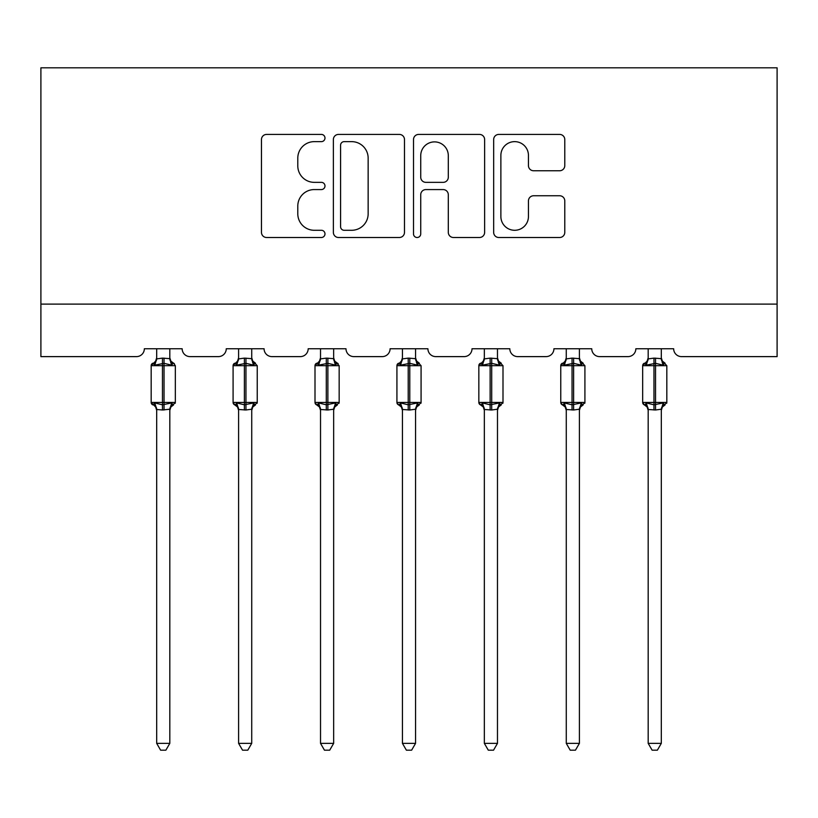 <?xml version="1.0" encoding="UTF-8"?>
<svg xmlns="http://www.w3.org/2000/svg" width="818" height="818" viewBox="0 0 818 818"><rect width="100%" height="100%" fill="white"/><g stroke="black" fill="none" stroke-linecap="round" stroke-linejoin="round"><path stroke-width="1.23" d="M324.981 138.027A3.609 3.609 0 0 0 321.382 134.418L266.617 134.418A5.153 5.153 0 0 0 261.463 139.571L261.463 232.353A5.153 5.153 0 0 0 266.617 237.506L321.382 237.506A3.609 3.609 0 0 0 324.981 233.897A3.609 3.609 0 0 0 321.382 230.287L314.286 230.287A16.493 16.493 0 0 1 297.793 213.795L297.793 206.064A16.493 16.493 0 0 1 314.286 189.571L321.382 189.571A3.609 3.609 0 0 0 324.981 185.962A3.609 3.609 0 0 0 321.382 182.353L314.286 182.353A16.493 16.493 0 0 1 297.793 165.86L297.793 158.13A16.493 16.493 0 0 1 314.286 141.637L321.382 141.637A3.609 3.609 0 0 0 324.981 138.027M559.635 170.757A5.153 5.153 0 0 0 564.788 165.604L564.788 139.571A5.153 5.153 0 0 0 559.635 134.418L498.816 134.418A5.153 5.153 0 0 0 493.663 139.571L493.663 232.353A5.153 5.153 0 0 0 498.816 237.506L559.635 237.506A5.153 5.153 0 0 0 564.788 232.353L564.788 200.911A5.153 5.153 0 0 0 559.635 195.758L533.602 195.758A5.153 5.153 0 0 0 528.448 200.911L528.448 216.504A13.783 13.783 0 0 1 514.665 230.287A13.783 13.783 0 0 1 500.872 216.504L500.872 155.42A13.783 13.783 0 0 1 514.665 141.637A13.783 13.783 0 0 1 528.448 155.42L528.448 165.604A5.153 5.153 0 0 0 533.602 170.757L559.635 170.757M777.1 304.112L777.1 67.812L40.9 67.812L40.9 356.617L136.473 356.617A7.873 7.873 0 0 0 144.346 348.744L182.158 348.744A7.873 7.873 0 0 0 190.032 356.617L218.386 356.617A7.873 7.873 0 0 0 226.259 348.744L264.071 348.744A7.873 7.873 0 0 0 271.944 356.617L300.298 356.617A7.873 7.873 0 0 0 308.181 348.744L345.983 348.744A7.873 7.873 0 0 0 353.867 356.617L382.221 356.617A7.873 7.873 0 0 0 390.094 348.744L427.906 348.744A7.873 7.873 0 0 0 435.779 356.617L464.133 356.617A7.873 7.873 0 0 0 472.017 348.744L509.819 348.744A7.873 7.873 0 0 0 517.702 356.617L546.056 356.617A7.873 7.873 0 0 0 553.929 348.744L591.741 348.744A7.873 7.873 0 0 0 599.614 356.617L627.968 356.617A7.873 7.873 0 0 0 635.842 348.744L673.654 348.744A7.873 7.873 0 0 0 681.527 356.617L777.1 356.617L777.1 304.112L40.9 304.112M404.491 139.571A5.153 5.153 0 0 0 399.337 134.418L338.519 134.418A5.153 5.153 0 0 0 333.366 139.571L333.366 232.353A5.153 5.153 0 0 0 338.519 237.506L399.337 237.506A5.153 5.153 0 0 0 404.491 232.353L404.491 139.571M418.663 134.418L479.481 134.418A5.153 5.153 0 0 1 484.634 139.571L484.634 232.353A5.153 5.153 0 0 1 479.481 237.506L453.458 237.506A5.153 5.153 0 0 1 448.305 232.353L448.305 194.725A5.153 5.153 0 0 0 443.151 189.571L425.881 189.571A5.153 5.153 0 0 0 420.728 194.725L420.728 233.897A3.609 3.609 0 0 1 417.119 237.506A3.609 3.609 0 0 1 413.509 233.897L413.509 139.571A5.153 5.153 0 0 1 418.663 134.418M344.184 141.637A3.609 3.609 0 0 0 340.574 145.246L340.574 226.678A3.609 3.609 0 0 0 344.184 230.287L351.658 230.287A16.493 16.493 0 0 0 368.151 213.795L368.151 158.13A16.493 16.493 0 0 0 351.658 141.637L344.184 141.637M448.305 155.676A13.783 13.783 0 0 0 434.511 141.892A13.783 13.783 0 0 0 420.728 155.676L420.728 177.199A5.153 5.153 0 0 0 425.881 182.353L443.151 182.353A5.153 5.153 0 0 0 448.305 177.199L448.305 155.676M169.817 348.744L169.817 358.662A5.777 5.511 180 0 0 172.843 363.478L171.719 365.165L164.04 363.315L154.786 365.165L152.894 363.212A2.628 2.628 0 0 0 151.177 365.677L151.177 402.436A2.628 2.628 0 0 0 152.894 404.9L154.786 402.947L162.465 404.798L171.719 402.947L172.843 404.644A5.777 5.511 -0 0 0 169.817 409.491L169.817 409.491M156.688 348.744L156.678 358.897L162.465 358.12L162.465 402.436L175.328 402.436L175.328 365.677L151.177 365.677L151.177 402.436L162.465 402.436L162.465 409.992L156.688 409.491A5.777 5.511 -0 0 0 153.651 404.644L153.651 404.644M171.719 402.947L169.817 409.215L169.817 743.357L156.688 743.357L156.688 409.45M169.817 409.215L162.465 409.992M162.465 358.12L169.817 358.662M154.786 365.165L156.678 358.897M170.645 362.21L171.719 365.165M154.786 402.947L156.678 409.215M169.817 743.357L165.87 750.188L160.625 750.188L156.688 743.357M175.328 365.677L173.6 363.212A2.628 2.628 0 0 1 174.357 363.642M173.6 404.9L170.86 407.016L169.817 410.329L170.86 407.016L175.328 402.436A2.628 2.628 0 0 1 175.185 403.294M251.729 348.744L251.729 358.662A5.777 5.511 180 0 0 254.766 363.478L253.631 365.165L245.952 363.315L236.699 365.165L234.817 363.212A2.628 2.628 0 0 0 233.089 365.677L233.089 402.436A2.628 2.628 0 0 0 234.817 404.9L233.089 402.436L257.241 402.436A2.628 2.628 0 0 1 257.097 403.294M251.729 409.491L251.729 409.491A5.777 5.511 -0 0 1 254.766 404.644L253.631 402.947L251.739 409.215L245.952 409.992L238.6 409.491A5.777 5.511 -0 0 0 235.574 404.644L236.699 402.947L244.377 404.798L253.631 402.947M333.652 348.744L333.652 358.662A5.777 5.511 180 0 0 336.679 363.478L335.554 365.165L327.875 363.315L318.611 365.165L316.73 363.212A2.628 2.628 0 0 0 315.002 365.677L315.002 402.436A2.628 2.628 0 0 0 316.73 404.9L315.002 402.436L339.163 402.436L339.163 365.677L334.685 361.096L333.652 357.793L334.685 361.096L337.435 363.212A2.628 2.628 0 0 1 338.192 363.642M337.435 404.9L334.685 407.016L333.652 410.329L334.685 407.016L339.163 402.436A2.628 2.628 0 0 1 339.02 403.294M333.652 409.491L333.652 409.491A5.777 5.511 -0 0 1 336.679 404.644L335.554 402.947L333.652 409.215L327.875 409.992L320.523 409.491A5.777 5.511 -0 0 0 317.486 404.644L318.611 402.947L326.3 404.798L335.554 402.947M238.6 410.329L237.557 407.016L234.817 404.9L235.574 404.644M255.523 404.9L252.772 407.016L251.729 410.329L252.772 407.016L257.241 402.436L257.241 365.677L233.089 365.677L237.557 361.096L238.6 357.793M251.739 409.215L251.729 743.357L238.6 743.357L238.6 409.45M238.6 348.744L238.6 358.897L244.377 358.12L251.729 358.662M236.699 365.165L238.6 358.897M252.558 362.21L253.631 365.165M236.699 402.947L238.6 409.215M251.729 743.357L247.793 750.188L242.547 750.188L238.6 743.357M320.523 410.329L319.48 407.016L316.73 404.9L317.486 404.644M333.652 409.215L333.652 743.357L320.523 743.357L320.523 409.45M320.523 348.744L320.513 358.897L326.3 358.12L333.652 358.662M318.611 365.165L320.513 358.897M334.48 362.21L335.554 365.165M318.611 402.947L320.513 409.215M333.652 743.357L329.705 750.188L324.46 750.188L320.523 743.357M415.564 348.744L415.564 358.662A5.777 5.511 180 0 0 418.601 363.478L417.466 365.165L409.787 363.315L400.534 365.165L398.642 363.212A2.628 2.628 0 0 0 396.924 365.677L396.924 402.436A2.628 2.628 0 0 0 398.642 404.9L396.924 402.436L421.076 402.436A2.628 2.628 0 0 1 420.933 403.294M415.564 409.491L415.564 409.491A5.777 5.511 -0 0 1 418.601 404.644L417.466 402.947L415.564 409.215L409.787 409.992L402.436 409.491A5.777 5.511 -0 0 0 399.399 404.644L400.534 402.947L408.213 404.798L417.466 402.947M497.477 348.744L497.477 358.662A5.777 5.511 180 0 0 500.514 363.478L499.389 365.165L491.7 363.315L482.446 365.165L480.565 363.212A2.628 2.628 0 0 0 478.837 365.677L478.837 402.436A2.628 2.628 0 0 0 480.565 404.9L478.837 402.436L502.998 402.436A2.628 2.628 0 0 1 502.855 403.294M497.477 409.491L497.477 409.491A5.777 5.511 -0 0 1 500.514 404.644L499.389 402.947L497.487 409.215L491.7 409.992L484.348 409.491A5.777 5.511 -0 0 0 481.321 404.644L482.446 402.947L490.125 404.798L499.389 402.947M402.436 410.329L401.393 407.016L398.642 404.9L399.399 404.644M419.358 404.9L416.607 407.016L415.564 410.329L416.607 407.016L421.076 402.436L421.076 365.677L396.924 365.677L401.393 361.096L402.436 357.793M415.564 409.215L415.564 743.357L402.436 743.357L402.436 409.45M402.436 348.744L402.436 358.897L408.213 358.12L415.564 358.662M400.534 365.165L402.436 358.897M416.393 362.21L417.466 365.165M400.534 402.947L402.436 409.215M415.564 743.357L411.618 750.188L406.382 750.188L402.436 743.357M484.348 410.329L483.315 407.016L480.565 404.9L481.321 404.644M501.27 404.9L498.52 407.016L497.477 410.329L498.52 407.016L502.998 402.436L502.998 365.677L478.837 365.677L483.315 361.096L484.348 357.793M497.487 409.215L497.477 743.357L484.348 743.357L484.348 409.45M484.348 348.744L484.348 358.897L490.125 358.12L497.477 358.662M482.446 365.165L484.348 358.897M498.305 362.21L499.389 365.165M482.446 402.947L484.348 409.215M497.477 743.357L493.54 750.188L488.295 750.188L484.348 743.357M579.4 348.744L579.4 358.662A5.777 5.511 180 0 0 582.426 363.478L581.301 365.165L573.622 363.315L564.369 365.165L562.477 363.212A2.628 2.628 0 0 0 560.759 365.677L560.759 402.436A2.628 2.628 0 0 0 562.477 404.9L560.759 402.436L584.911 402.436A2.628 2.628 0 0 1 584.768 403.294M579.4 409.491L579.4 409.491A5.777 5.511 -0 0 1 582.426 404.644L581.301 402.947L579.4 409.215L573.622 409.992L566.271 409.491A5.777 5.511 -0 0 0 563.234 404.644L564.369 402.947L572.048 404.798L581.301 402.947M566.271 410.329L565.228 407.016L562.477 404.9L563.234 404.644M583.183 404.9L580.443 407.016L579.4 410.329L580.443 407.016L584.911 402.436L584.911 365.677L560.759 365.677L565.228 361.096L566.271 357.793M579.4 409.215L579.4 743.357L566.271 743.357L566.271 409.45M566.271 348.744L566.26 358.897L572.048 358.12L579.4 358.662M564.369 365.165L566.26 358.897M580.228 362.21L581.301 365.165M564.369 402.947L566.26 409.215M579.4 743.357L575.453 750.188L570.207 750.188L566.271 743.357M661.312 348.744L661.312 358.662A5.777 5.511 180 0 0 664.349 363.478L663.214 365.165L655.535 363.315L646.281 365.165L644.4 363.212A2.628 2.628 0 0 0 642.672 365.677L642.672 402.436A2.628 2.628 0 0 0 644.4 404.9L642.672 402.436L666.823 402.436A2.628 2.628 0 0 1 666.68 403.294M661.312 409.491L661.312 409.491A5.777 5.511 -0 0 1 664.349 404.644L663.214 402.947L661.322 409.215L655.535 409.992L648.183 409.491A5.777 5.511 -0 0 0 645.157 404.644L646.281 402.947L653.96 404.798L663.214 402.947M648.183 410.329L647.14 407.016L644.4 404.9L645.157 404.644M665.106 404.9L662.355 407.016L661.312 410.329L662.355 407.016L666.823 402.436L666.823 365.677L642.672 365.677L647.14 361.096L648.183 357.793M661.322 409.215L661.312 743.357L648.183 743.357L648.183 409.45M648.183 348.744L648.183 358.897L653.96 358.12L661.312 358.662M646.281 365.165L648.183 358.897M662.14 362.21L663.214 365.165M646.281 402.947L648.183 409.215M661.312 743.357L657.375 750.188L652.13 750.188L648.183 743.357M164.04 409.992L164.04 358.12M153.651 363.478A5.777 5.511 180 0 0 156.688 358.632M244.377 358.12L244.377 409.992M245.952 409.992L245.952 358.12M235.574 363.478A5.777 5.511 180 0 0 238.6 358.632M326.3 358.12L326.3 365.677L315.002 365.677L319.48 361.096L320.523 357.793M339.163 365.677L326.3 365.677L326.3 409.992M327.875 409.992L327.875 358.12M317.486 363.478A5.777 5.511 180 0 0 320.523 358.632M408.213 358.12L408.213 409.992M409.787 409.992L409.787 358.12M399.399 363.478A5.777 5.511 180 0 0 402.436 358.632M490.125 358.12L490.125 409.992M491.7 409.992L491.7 358.12M481.321 363.478A5.777 5.511 180 0 0 484.348 358.632M572.048 358.12L572.048 409.992M573.622 409.992L573.622 358.12M563.234 363.478A5.777 5.511 180 0 0 566.271 358.632M653.96 358.12L653.96 409.992M655.535 409.992L655.535 358.12M645.157 363.478A5.777 5.511 180 0 0 648.183 358.632M151.177 365.677L155.645 361.096L156.688 357.793M173.6 363.212L170.86 361.096L169.817 357.793L170.86 361.096L173.6 363.212M151.177 402.436L155.645 407.016L156.688 410.329M255.523 363.212L252.772 361.096L251.729 357.793L252.772 361.096L257.241 365.677M233.089 402.436L233.089 365.677M315.002 402.436L315.002 365.677M419.358 363.212L416.607 361.096L415.564 357.793L416.607 361.096L421.076 365.677M501.27 363.212L498.52 361.096L497.477 357.793L498.52 361.096L502.998 365.677M396.924 402.436L396.924 365.677M478.837 402.436L478.837 365.677M583.183 363.212L580.443 361.096L579.4 357.793L580.443 361.096L584.911 365.677M560.759 402.436L560.759 365.677M665.106 363.212L662.355 361.096L661.312 357.793L662.355 361.096L666.823 365.677M642.672 402.436L642.672 365.677"/></g></svg>
